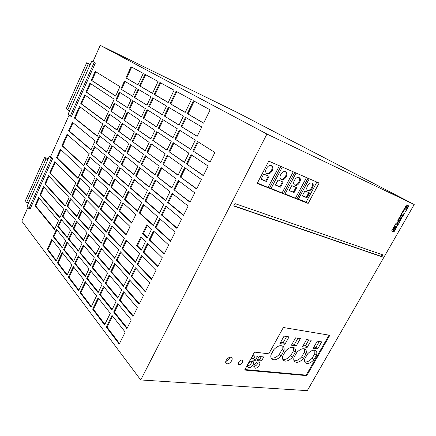 <?xml version="1.0" encoding="UTF-8"?>
<svg xmlns="http://www.w3.org/2000/svg" width="436" height="436" viewBox="0 0 436 436"><rect width="100%" height="100%" fill="white"/><g stroke="black" fill="none" stroke-linecap="round" stroke-linejoin="round"><path stroke-width="0.65" d="M395.087 226.851L394.193 228.339L395.087 226.851M293.995 360.654L294.529 360.763C296.834 360.861 299.2 359.591 301.625 356.959L303.358 358.523C300.922 361.166 298.556 362.436 296.246 362.343L294.66 361.657C293.733 360.741 293.515 359.324 294.006 357.406L296.752 352.528C300.202 348.996 303.085 347.944 305.396 349.367C306.372 350.299 306.595 351.754 306.072 353.727L303.358 358.523M304.802 361.902L305.227 361.978C307.456 362.071 309.756 360.823 312.132 358.239L313.86 359.776C311.478 362.37 309.173 363.624 306.949 363.537L305.462 362.899C304.551 362.011 304.344 360.61 304.851 358.703L307.565 353.918C310.906 350.473 313.691 349.427 315.915 350.767C316.874 351.678 317.081 353.111 316.547 355.068L313.86 359.776M271.105 358.005L271.884 358.185C274.369 358.294 276.876 356.986 279.405 354.255L281.133 355.869C278.593 358.61 276.081 359.929 273.595 359.82L271.775 359.013C270.827 358.043 270.582 356.594 271.039 354.664L273.852 349.59C277.536 345.862 280.637 344.8 283.149 346.407C284.152 347.399 284.408 348.887 283.912 350.882L281.133 355.869M282.768 359.357L283.422 359.498C285.814 359.602 288.25 358.316 290.725 355.634L292.452 357.22C289.973 359.913 287.531 361.204 285.139 361.106L283.438 360.365C282.501 359.422 282.266 357.983 282.741 356.059L285.52 351.084C289.084 347.459 292.071 346.402 294.485 347.912C295.472 348.876 295.712 350.348 295.205 352.326L292.452 357.22M230.72 357.253C228.077 356.79 224.36 361.722 226.137 363.324L227.178 363.804C229.843 364.229 233.516 359.308 231.723 357.716L230.72 357.253M255.136 368.197L254.248 367.804C252.553 366.36 256.123 361.537 258.575 361.962L259.431 362.349C261.137 363.782 257.6 368.589 255.136 368.197M248.901 367.608L247.986 367.194C246.275 365.717 249.872 360.877 252.362 361.308L253.251 361.711C254.973 363.177 251.409 368.006 248.901 367.608M271.361 165.664C267.922 163.931 263.486 171.746 266.887 173.533L267.186 173.686C270.652 175.365 275.034 167.555 271.606 165.789L271.361 165.664M285.531 171.757C282.245 170.095 277.89 177.752 281.149 179.441L281.422 179.578C284.73 181.185 289.041 173.544 285.754 171.871L285.531 171.757M299.063 177.577C295.919 175.981 291.63 183.474 294.758 185.077L295.008 185.202C298.175 186.744 302.415 179.267 299.265 177.675L299.063 177.577M311.985 183.136C308.977 181.605 304.764 188.941 307.762 190.467L307.99 190.581C311.021 192.058 315.195 184.739 312.171 183.229L311.985 183.136M241.996 359.885C239.255 360.637 238.138 362.136 238.639 364.376L239.364 364.703C242.105 363.935 243.217 362.436 242.705 360.207L241.996 359.885M238.59 364.316L239.255 364.589C241.925 363.869 243.059 362.392 242.645 360.147M309.26 178.776L298.235 199.383L296.932 198.87L307.969 178.215M296.093 173.043L284.91 194.162L283.542 193.628L294.741 172.454M67.079 206.092L76.774 216.719L80.268 209.187L70.447 198.756L67.079 206.092L67.798 206.283L76.959 216.316M78.109 218.185L88.503 229.581L92.154 221.81L81.625 210.626L78.109 218.185L78.84 218.376L88.699 229.167M89.941 231.156L101.108 243.408L104.934 235.38L93.609 223.357L89.941 231.156L90.683 231.342L101.316 242.977M102.656 245.103L114.695 258.303L118.706 250.008L106.498 237.042L102.656 245.103L103.414 245.277L114.908 257.861M116.363 260.134L129.378 274.402L133.59 265.818L120.396 251.801L116.363 260.134L117.137 260.303L129.601 273.95M131.181 276.386L145.297 291.858L149.739 282.964L135.422 267.764L131.181 276.386L131.977 276.544L145.531 291.384M62.397 216.3L71.913 227.205L75.379 219.722L65.738 209.013L62.397 216.3L63.111 216.485L72.109 226.775M73.226 228.709L83.423 240.394L87.047 232.682L76.714 221.199L73.226 228.709L73.957 228.889L83.63 239.958M113.469 222.431L125.977 234.955L130.053 226.529L117.371 214.25L113.469 222.431L114.227 222.633L126.168 234.568M143.117 252.117L157.799 266.816L162.317 257.769L147.428 243.353L143.117 252.117L143.902 252.308L158.006 266.407M71.798 195.813L81.674 206.163L85.189 198.576L75.188 188.428L71.798 195.813L72.512 196.015L81.848 205.787M83.036 207.59L93.62 218.692L97.299 210.861L86.573 199.977L83.036 207.59L83.761 207.792L93.805 218.3M95.086 220.224L106.466 232.159L110.319 224.071L98.781 212.365L95.086 220.224L95.827 220.42L106.657 231.756M108.041 233.81L120.314 246.678L124.358 238.312L111.916 225.69L108.041 233.81L108.798 234.001L120.516 246.264M122.015 248.46L135.285 262.368L139.536 253.714L126.08 240.062L122.015 248.46L122.789 248.64L135.498 261.943M137.127 264.303L151.521 279.394L156.001 270.424L141.4 255.61L137.127 264.303L137.912 264.472L151.744 278.947M81.33 175.043L91.571 184.82L95.141 177.125L84.769 167.555L81.33 175.043L82.039 175.267L91.718 184.499M92.982 186.172L103.97 196.663L107.703 188.717L96.574 178.449L92.982 186.172L93.707 186.395L104.128 196.331M105.485 198.113L117.306 209.405L121.213 201.192L109.24 190.14L105.485 198.113L106.226 198.331L117.469 209.057M118.941 210.964L131.688 223.145L135.792 214.648L122.87 202.724L118.941 210.964L119.693 211.182L131.857 222.785M100.264 209.209L111.867 220.823L115.747 212.675L103.991 201.296L100.264 209.209L101.005 209.416L112.041 220.453M87.99 196.919L98.776 207.716L102.482 199.83L91.555 189.251L87.99 196.919L88.715 197.132L98.945 207.356M76.551 185.464L86.606 195.53L90.148 187.889L79.962 178.024L76.551 185.464L77.259 185.676L86.764 195.181M149.161 239.833L164.132 254.134L168.688 245.01L153.51 230.998L149.161 239.833L149.946 240.034L164.323 253.752M145.079 200.822L159.407 213.231L163.8 204.288L149.275 192.151L145.079 200.822L145.837 201.056L159.56 212.926M161.396 214.959L176.962 228.437L181.599 219.15L165.816 205.972L161.396 214.959L162.176 215.188L177.125 228.121M86.148 164.546L96.574 174.035L100.166 166.285L89.609 157.009L86.148 164.546L86.857 164.781L96.71 173.741M98.013 175.348L109.202 185.529L112.962 177.528L101.626 167.566L98.013 175.348L98.732 175.577L109.343 185.224M110.744 186.935L122.783 197.895L126.723 189.622L114.526 178.902L110.744 186.935L111.48 187.169L122.936 197.579M124.451 199.41L137.444 211.237L141.58 202.669L128.413 191.104L124.451 199.41L125.203 199.639L137.602 210.91M139.242 212.872L153.303 225.668L157.658 216.796L143.406 204.277L139.242 212.872L140.005 213.095L153.467 225.33M155.254 227.445L170.52 241.342L175.119 232.137L159.636 218.534L155.254 227.445L156.034 227.663L170.694 240.994M119.949 86.655L95.212 71.428L91.249 80.262L115.633 96.078L119.949 86.655M114.194 99.206L89.936 83.194L86.006 91.963L109.91 108.553L114.194 99.206M108.488 111.654L84.698 94.879L80.796 103.583L104.237 120.93L108.488 111.654M102.831 124.009L79.505 106.471L74.343 117.982L97.212 136.261L102.831 124.009M95.119 140.828L72.42 122.276L68.588 130.827L90.95 149.93L95.119 140.828M89.216 153.706L66.997 134.375L61.928 145.679L83.707 165.724L89.216 153.706M81.995 169.457L60.353 149.194L56.587 157.598L77.902 178.389L81.995 169.457M75.864 182.837L54.713 161.778L49.731 172.879L70.458 194.625L75.864 182.837M193.502 100.792L187.278 113.66L203.617 123.175L210.152 109.867L193.502 100.792M104.596 324.88L110.303 313.261L98.105 297.853L92.639 309.14L104.596 324.88M142.539 233.511L147.248 238.007L151.565 229.205L146.796 224.802L142.539 233.511L143.319 233.712L147.428 237.636M145.526 241.511L140.844 236.977L136.626 245.615L141.242 250.237L145.526 241.511M119.208 344.113L125.208 332.085L111.998 315.397L106.253 327.065L119.208 344.113M58.451 220.823L38.668 197.568L35.022 205.71L54.495 229.45L58.451 220.823M63.765 209.236L43.562 186.646L39.889 194.843L59.776 217.935L63.765 209.236M69.117 197.557L48.494 175.643L44.794 183.905L65.095 206.326L69.117 197.557M84.835 242.013L95.795 254.57L99.588 246.607L88.475 234.268L84.835 242.013L85.581 242.182L96.013 254.117M97.31 256.308L109.12 269.84L113.098 261.611L101.125 248.313L97.31 256.308L98.073 256.472L109.349 269.372M110.755 271.715L123.519 286.338L127.699 277.825L114.755 263.453L110.755 271.715L111.534 271.873L123.759 285.853M125.29 288.37L139.122 304.224L143.526 295.401L129.492 279.819L125.29 288.37L126.086 288.518L139.373 303.718M57.743 226.437L67.084 237.615L70.528 230.186L61.062 219.204L57.743 226.437L58.457 226.616L67.291 237.162M68.37 239.157L78.382 251.131L81.979 243.473L71.836 231.701L68.37 239.157L69.101 239.326L78.6 250.667M79.761 252.782L90.519 265.649L94.28 257.747L83.38 245.097L79.761 252.782L80.513 252.945L90.748 265.17M92.007 267.432L103.588 281.285L107.534 273.121L95.789 259.496L92.007 267.432L92.77 267.584L103.828 280.789M111.943 309.92L116.052 301.543L103.61 286.474L99.675 294.611L111.943 309.92M126.936 328.635L131.263 319.964L117.78 303.636L113.643 312.045L126.936 328.635M86.737 278.468L98.1 292.649L102.013 284.545L90.497 270.593L86.737 278.468L87.505 278.609L98.351 292.125M74.73 263.48L85.282 276.647L89.015 268.799L78.322 255.85L74.73 263.48L75.483 263.633L85.521 276.141M63.552 249.528L73.373 261.791L76.949 254.183L66.991 242.127L63.552 249.528L64.288 249.692L73.602 261.295M53.121 236.508L62.288 247.953L65.711 240.574L56.418 229.325L53.121 236.508L53.841 236.677L62.506 247.474M119.442 300.257L133.002 316.482L137.367 307.734L123.611 291.777L119.442 300.257L120.238 300.388L133.269 315.947M105.19 283.209L117.709 298.18L121.851 289.733L109.164 275.007L105.19 283.209L105.975 283.351L117.96 297.663M148.687 106.308L162.361 114.793L166.525 106.057L152.671 97.838L148.687 106.308L162.41 114.69M134.244 97.348L146.932 105.218L150.894 96.781L138.049 89.162L134.244 97.348L146.976 105.12M120.816 89.015L132.615 96.334L136.397 88.181L124.451 81.096L120.816 89.015L132.658 96.236M191.377 99.631L176.04 91.271L170.127 103.67L185.186 112.439L191.377 99.631M164.258 115.971L179.043 125.143L183.425 116.08L168.443 107.196L164.258 115.971L179.098 125.039M181.098 126.418L197.143 136.375L201.764 126.958L185.507 117.317L181.098 126.418L197.197 136.261M115.758 100.035L127.356 107.676L131.111 99.582L119.371 92.17L115.758 100.035L127.41 107.55M128.958 108.733L141.417 116.952L145.352 108.58L132.729 100.607L128.958 108.733L141.482 116.821M57.405 262.761L66.991 275.378L71.951 264.821L62.179 252.482L57.405 262.761L58.141 262.908L67.237 274.854M68.31 277.122L78.605 290.665L83.788 279.776L73.297 266.521L68.31 277.122L69.062 277.258L78.862 290.125M174.073 90.198L159.903 82.475L154.273 94.438L168.198 102.547L174.073 90.198M158.083 81.483L144.943 74.316L139.575 85.876L152.486 93.397L158.083 81.483M143.253 73.401L131.04 66.741L125.911 77.919L137.918 84.911L143.253 73.401M80.028 292.54L91.102 307.118L96.541 295.875L85.243 281.607L80.028 292.54L80.796 292.67L91.375 306.562M168.895 151.624L184.352 162.426L188.892 153.172L173.228 142.67L168.895 151.624L184.439 162.246M186.499 163.931L203.307 175.681L208.108 166.061L191.072 154.633L186.499 163.931L203.399 175.49M105.752 121.84L116.946 130.119L120.647 122.14L109.311 114.09L105.752 121.84L117.033 129.933M118.494 131.263L130.517 140.152L134.392 131.906L122.211 123.252L118.494 131.263L130.609 139.961M132.179 141.384L145.139 150.965L149.199 142.43L136.076 133.105L132.179 141.384L145.232 150.763M146.932 152.289L160.928 162.639L165.2 153.794L151.02 143.722L146.932 152.289L161.026 162.437M162.868 164.078L178.035 175.288L182.542 166.116L167.168 155.194L162.868 164.078L178.139 175.076M180.144 176.847L196.636 189.044L201.394 179.512L184.673 167.631L180.144 176.847L196.745 188.821M152.66 140.278L166.917 150.246L171.228 141.329L156.78 131.639L152.66 140.278L166.999 150.071M137.64 129.781L150.834 139.002L154.933 130.397L141.564 121.437L137.64 129.781L150.91 138.833M123.704 120.036L135.95 128.598L139.852 120.287L127.454 111.97L123.704 120.036L136.021 128.435M110.739 110.978L122.129 118.941L125.857 110.902L114.319 103.169L110.739 110.978L122.205 118.783M192.908 150.9L210.038 162.197L214.888 152.491L197.519 141.526L192.908 150.9L210.114 162.045M174.972 139.073L190.717 149.455L195.301 140.125L179.343 130.048L174.972 139.073L190.788 149.308M158.437 128.173L172.956 137.743L177.299 128.756L162.59 119.464L158.437 128.173L173.027 137.607M143.144 118.091L156.573 126.947L160.704 118.276L147.095 109.681L143.144 118.091L156.638 126.811M130.004 187.769L143.242 199.23L147.417 190.597L133.999 179.398L130.004 187.769L130.751 188.009L143.384 198.936M116.047 175.675L128.309 186.297L132.282 177.959L119.856 167.582L116.047 175.675L116.777 175.921L128.446 186.009M103.076 164.443L114.472 174.313L118.26 166.247L106.716 156.611L103.076 164.443L114.603 174.035M90.999 153.984L101.61 163.173L105.234 155.369L94.481 146.392L90.999 153.984L101.735 162.906M167.593 202.359L183.463 215.422L188.139 206.054L172.051 193.301L167.593 202.359L168.367 202.604L183.605 215.133M150.96 188.674L165.566 200.691L169.996 191.671L155.189 179.932L150.96 188.674L151.717 188.919L165.702 200.413M135.601 176.035L149.09 187.131L153.298 178.433L139.629 167.598L135.601 176.035L149.221 186.864M121.382 164.334L133.874 174.613L137.874 166.209L125.219 156.175L121.382 164.334L133.999 174.351M100.798 132.631L111.796 141.215L115.469 133.296L104.335 124.93L100.798 132.631L111.894 141.002M113.316 142.403L125.127 151.624L128.974 143.439L117.006 134.452L113.316 142.403L125.23 151.406M126.762 152.9L139.482 162.835L143.515 154.366L130.631 144.681L126.762 152.9L139.591 162.606M141.248 164.209L154.982 174.934L159.222 166.165L145.302 155.707L141.248 164.209L155.096 174.7M156.889 176.422L171.773 188.047L176.242 178.945L161.156 167.615L156.889 176.422L171.893 187.802M173.844 189.66L190.02 202.293L194.739 192.843L178.335 180.52L173.844 189.66L190.145 202.037M95.882 143.346L106.684 152.235L110.335 144.37L99.392 135.7L95.882 143.346L106.798 151.995M108.177 153.461L119.78 163.01L123.595 154.889L111.845 145.57L108.177 153.461L119.895 162.764M47.219 249.359L56.168 261.137L60.92 250.891L51.802 239.375L47.219 249.359L47.944 249.512L56.408 260.63M69.656 110.695L67.776 109.959L88.334 63.77L90.192 64.621L68.076 114.237L70.278 116.003L71.488 116.466L95.419 62.942L93.01 61.52L100.22 45.349L266.936 134.048L140.719 379.958L21.8 221.134L27.948 207.351M28.558 202.914L26.64 202.408L45.976 158.955L47.878 159.565L27.07 206.25L28.929 208.582L30.16 208.899L52.669 158.551L50.625 156.524L69.117 115.071M45.976 158.955L44.576 157.527L25.348 200.8L26.64 202.408M44.576 157.527L48.282 158.655M100.22 45.349L237.664 112.684L414.2 204.511L307.293 390.651L140.719 379.958M266.936 134.048L414.2 204.511M88.334 63.77L86.677 62.768L66.245 108.749L67.776 109.959M405.927 209.427L406.826 209.454L408.832 205.983L406.532 204.904L404.488 208.582L405.278 209.127L405.889 208.637L405.927 209.427M406.352 210.31L404.047 209.253L402.401 212.13L402.962 212.387L403.921 210.702L405.671 211.504L406.352 210.31M402.052 217.188L402.613 216.845L404.336 213.422L402.172 212.637L400.292 215.82L400.221 216.36L402.052 217.188L404.156 213.313M399.065 221.074L400.134 221.139L401.85 217.76L400.014 216.932L399.567 217.117L397.839 220.518L398.548 220.85L399.583 218.234L400.837 218.779L399.065 221.074M397.567 222.513L395.904 223.488L394.945 225.167L397.321 223.619L397.414 225.913L398.308 224.36L398.15 222.758L399.011 223.123L399.692 221.94L397.36 220.943L396.678 222.131L397.567 222.513L396.689 222.12M395.61 226.693L395.583 227.396L396.542 227.439L397 226.638L394.656 225.668L391.615 230.993L392.836 231.489L393.975 228.824L393.659 228.306L393.942 227.309L394.902 226.404L395.61 226.693M394.635 228.687L393.119 231.598L393.964 231.941L396.27 227.908L395.381 227.875L394.635 228.687M268.75 161.129L257.175 183.463L308.159 203.432L319.13 183.076L268.75 161.129M306.764 375.658L329.823 335.284L283.367 327.507L268.799 353.819L254.482 352.097L244.645 370.05L306.764 375.658L306.197 375.134L329.017 335.153M234.944 203.585L233.696 206.005L381.958 256.788L383.01 254.956L234.944 203.585M28.929 208.582L51.453 158.154L49.41 156.126L47.878 159.565M49.41 156.126L50.625 156.524M70.278 116.003L94.225 62.386L91.822 60.964L90.192 64.621M91.822 60.964L93.01 61.52M86.677 62.768L90.285 64.408M94.225 62.386L95.419 62.942M51.453 158.154L52.669 158.551M233.805 205.797L381.293 256.373L382.258 254.695M381.293 256.373L381.958 256.788M244.918 369.548L306.197 375.134M291.433 345.214L295.543 337.873L300.344 338.608L296.257 345.884L291.433 345.214M302.53 346.762L306.59 339.568L311.211 340.276L307.173 347.41L302.53 346.762M279.907 343.601L284.059 336.118L289.052 336.881L284.915 344.304L279.907 343.601M313.217 348.255L317.223 341.197L321.681 341.878L317.691 348.882L313.217 348.255M255.322 360.376L250.684 359.874L252.962 355.722L257.589 356.256L255.322 360.376L253.627 358.692L255.12 355.972M261.486 361.035L256.935 360.545L259.202 356.435L263.736 356.953L261.486 361.035L259.785 359.368L261.273 356.675M298.377 199.127L306.088 202.151L316.874 182.095M306.088 202.151L308.159 203.432M285.051 193.895L296.932 198.87M271.099 188.423L283.542 193.628M257.393 183.038L270.958 188.695L282.305 167.037M269.524 188.134L280.888 166.421M268.156 187.262L279.394 165.767M266.385 181.485L269.094 176.291L263.698 174.073L260.979 179.316L266.385 181.485L265.704 181.054L268.347 175.981M282.168 192.761L293.243 171.8M280.55 187.158L283.215 182.095L278.07 179.975L275.383 185.087L280.55 187.158L279.858 186.733L282.463 181.785M295.553 198.015L306.47 177.561M296.698 187.638L291.782 185.616L289.139 190.603L294.071 192.576L296.698 187.638M309.587 192.935L304.884 191.001L302.279 195.868L306.993 197.759L309.587 192.935M302.344 195.748L306.301 197.339L308.835 192.625M306.301 197.339L306.993 197.759M307.44 190.216C310.285 191.35 314.16 184.995 311.795 183.066M294.436 184.831C297.407 186.068 301.401 179.518 298.889 177.512M289.204 190.478L293.379 192.156L295.946 187.327M293.379 192.156L294.071 192.576M280.822 179.196C283.934 180.548 288.049 173.79 285.384 171.702M275.448 184.962L279.858 186.733M266.56 173.294C269.819 174.765 274.07 167.795 271.236 165.615M261.044 179.185L265.704 181.054M257.714 359.139L259.785 359.368M247.577 365.902C249.975 365.308 251.441 363.771 251.981 361.302M253.845 366.502C256.183 365.886 257.616 364.371 258.15 361.962M251.463 358.452L253.627 358.692M225.788 361.4C227.832 360.752 229.189 359.389 229.859 357.307M313.887 347.072L315.937 347.367L319.266 341.508M315.937 347.367L317.691 348.882M290.725 355.634L293.466 350.757L295.205 352.326M293.466 350.757L293.428 347.329M280.599 342.353L283.166 342.712L286.621 336.51M283.166 342.712L284.915 344.304M279.405 354.255L282.179 349.28L283.912 350.882M282.179 349.28L282.097 345.803M312.132 358.239L314.803 353.542L316.547 355.068M314.803 353.542L314.847 350.228M303.211 345.557L305.418 345.873L308.792 339.906M305.418 345.873L307.173 347.41M301.625 356.959L304.333 352.174L306.072 353.727M304.333 352.174L304.333 348.805M292.12 343.988L294.507 344.326L297.919 338.238M294.507 344.326L296.257 345.884M393.125 231.576L393.828 231.859L396.095 227.903M393.888 228.775L393.523 228.121L393.899 227.074L394.76 226.322L395.436 226.437M391.621 230.971L392.7 231.407L393.833 228.747M395.599 227.325L396.406 227.358L396.853 226.578M394.662 228.05L395.076 227.33L394.651 227.156L394.237 227.875L394.662 228.05M394.651 227.156L395.076 227.33M394.509 227.074L394.237 227.875M394.133 228.29L395.038 226.834M397.403 225.614L398.166 224.278L398.014 222.682L398.875 223.047L399.545 221.88M395.098 224.9L397.321 223.619M398.858 219.493L399.441 218.153L400.837 218.779M397.866 220.54L398.406 220.769L399.082 219.591M399.076 221.057L399.997 221.063L401.681 217.662M400.253 216.381L401.916 217.112M402.493 215.885L403.322 214.436L402.074 213.88L401.24 215.335L402.493 215.885M402.074 213.88L403.322 214.436M401.932 213.804L401.24 215.335M402.406 212.119L402.82 212.31L403.78 210.632L405.529 211.427L406.21 210.245M404.592 208.844L405.137 209.051L405.889 208.637M405.894 209.4L406.684 209.384L408.685 205.917M407.24 206.757L406.581 208.217L406.843 208.337L407.638 206.942L407.104 206.686L406.526 208.01M407.104 206.686L407.638 206.942M406.799 206.55L406.357 206.342L405.54 207.776L406.058 207.852L406.799 206.55L406.357 206.342M406.216 206.272L405.54 207.776M52.309 240.013L47.944 249.512M112.455 146.055L108.896 153.717M99.991 136.174L96.585 143.597M178.994 181.011L174.607 189.916M161.805 168.1L157.647 176.684M145.94 156.186L141.989 164.47M131.258 145.155L127.492 153.167M117.633 134.92L114.03 142.67M104.945 125.394L101.501 132.893M125.841 156.666L122.113 164.585M140.256 168.094L136.348 176.286M155.826 180.439L151.717 188.919M172.694 193.807L168.367 202.604M95.075 146.883L91.702 154.23M107.316 157.113L103.795 164.688M120.461 168.089L116.777 175.921M134.615 179.91L130.751 188.009M147.766 110.101L143.864 118.39M163.266 119.895L159.167 128.478M180.03 130.478L175.719 139.378M198.211 141.962L193.666 151.205M114.957 103.594L111.436 111.262M128.097 112.406L124.413 120.325M142.223 121.878L138.365 130.07M157.445 132.086L153.396 140.566M185.344 168.105L180.907 177.12M167.827 155.663L163.62 164.35M151.674 144.185L147.668 152.567M136.719 133.563L132.909 141.662M122.843 123.704L119.202 131.536M109.932 114.532L106.449 122.118M191.753 155.091L187.257 164.219M173.904 143.122L169.642 151.913M85.761 282.261L80.796 292.67M131.716 67.106L126.604 78.235L137.945 84.84M126.604 78.235L125.911 77.919M145.629 74.692L140.278 86.197L152.518 93.326M140.278 86.197L139.575 85.876M160.595 82.851L154.987 94.765L168.231 102.476M154.987 94.765L154.273 94.438M73.815 267.175L69.062 277.258M62.691 253.125L58.141 262.908M133.389 101.021L129.661 109.033M120.014 92.579L116.456 100.329M186.205 117.731L181.839 126.74M169.135 107.605L164.988 116.287M176.744 91.658L170.852 104.002L185.224 112.368M170.852 104.002L170.127 103.67M125.11 81.488L121.513 89.326M138.719 89.56L134.953 97.659M153.352 98.242L149.406 106.624M109.709 275.639L105.975 283.351M124.162 292.414L120.238 300.388M56.931 229.946L53.841 236.677M67.509 242.754L64.288 249.692M78.845 256.482L75.483 263.633M91.026 271.236L87.505 278.609M118.32 304.29L114.445 312.165L127.214 328.074M114.445 312.165L113.643 312.045M104.144 287.122L100.454 294.741L112.205 309.38M100.454 294.741L99.675 294.611M96.329 260.123L92.77 267.584M83.914 245.719L80.513 252.945M72.36 232.312L69.101 239.326M61.585 219.809L58.457 226.616M130.059 280.441L126.086 288.518M115.311 264.069L111.534 271.873M101.675 248.923L98.073 256.472M89.02 234.873L85.581 242.182M49.023 176.204L45.475 184.101L65.28 205.928M45.475 184.101L44.794 183.905M44.08 187.224L40.575 195.034L59.972 217.51M40.575 195.034L39.889 194.843M39.175 198.162L35.708 205.89L54.702 229.004M35.708 205.89L35.022 205.71M112.526 316.067L107.06 327.169L119.502 343.514M107.06 327.169L106.253 327.065M141.438 237.555L137.405 245.806L141.438 249.839M137.405 245.806L136.626 245.615M147.401 225.358L143.319 233.712M98.629 298.513L93.424 309.255L104.88 324.308M93.424 309.255L92.639 309.14M194.222 101.185L188.014 113.992L203.656 123.099M188.014 113.992L187.278 113.66M55.247 162.317L50.418 173.092L70.627 194.26M50.418 173.092L49.731 172.879M60.904 149.706L57.263 157.816L78.049 178.062M57.263 157.816L56.587 157.598M67.558 134.866L62.604 145.913L83.843 165.429M62.604 145.913L61.928 145.679M72.997 122.745L69.259 131.073L91.064 149.673M69.259 131.073L68.588 130.827M80.093 106.918L75.019 118.238L97.31 136.043M75.019 118.238L74.343 117.982M85.303 95.304L81.467 103.855L104.324 120.75M81.467 103.855L80.796 103.583M90.552 83.603L86.671 92.247L109.981 108.406M86.671 92.247L86.006 91.963M95.838 71.815L91.92 80.556L115.682 95.964M91.92 80.556L91.249 80.262M160.257 219.079L156.034 227.663M144.016 204.811L140.005 213.095M129.023 191.638L125.203 199.639M115.126 179.43L111.48 187.169M102.215 168.083L98.732 175.577M90.192 157.521L86.857 164.781M166.448 206.495L162.176 215.188M149.897 192.674L145.837 201.056M154.115 231.56L149.946 240.034M80.524 178.569L77.259 185.676M92.121 189.802L88.715 197.132M104.569 201.852L101.005 209.416M123.47 203.269L119.693 211.182M109.828 190.679L106.226 198.331M97.152 178.983L93.707 186.395M85.342 168.083L82.039 175.267M141.989 256.205L137.912 264.472M126.658 240.65L122.789 248.64M112.488 226.273L108.798 234.001M99.348 212.937L95.827 220.42M87.129 200.544L83.761 207.792M75.739 188.984L72.512 196.015M148.027 243.931L143.902 252.308M117.954 214.817L114.227 222.633M77.248 221.799L73.957 228.889M66.272 209.607L63.111 216.485M135.999 268.374L131.977 276.544M120.963 252.406L117.137 260.303M107.06 237.642L103.414 245.277M94.165 223.946L90.683 231.342M82.175 211.209L78.84 218.376M70.992 199.328L67.798 206.283"/></g></svg>
